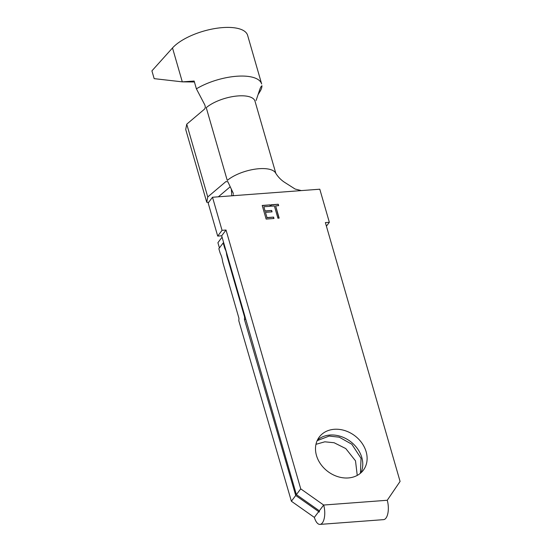 <?xml version="1.0" encoding="UTF-8"?>
<svg xmlns="http://www.w3.org/2000/svg" width="552" height="552" viewBox="0 0 552 552"><rect width="100%" height="100%" fill="white"/><g stroke="black" fill="none" stroke-linecap="round" stroke-linejoin="round"><path stroke-width="0.83" d="M261.662 83.994L247.606 35.293A41.027 16.249 163.9 0 0 222.635 27.6A41.027 16.249 163.9 0 0 172.507 47.955L151.917 70.863L154.167 78.646L182.298 81.855L194.152 81.047L196.395 88.831L204.516 104.342C205.53 106.336 205.503 107.95 204.447 109.192L186.748 124.179L185.72 129.465L206.731 202.253L208.649 202.356M261.648 83.945A41.027 16.249 163.9 0 0 236.677 76.252A41.027 16.249 163.9 0 0 196.395 88.831M256.107 100.478L259.599 90.059C260.447 87.506 261.241 86.071 261.979 85.753L261.917 86.133A41.027 16.249 -16.1 0 1 260.233 91.087L258.053 94.682M334.284 429.29A27.572 22.384 -143 0 1 361.877 443.021A27.572 22.384 -143 0 1 363.313 470.228A27.572 22.384 -143 0 1 348.326 477.942A27.572 22.384 -143 0 1 320.733 464.204A27.572 22.384 -143 0 1 319.297 437.005A27.572 22.384 -143 0 1 334.284 429.29M317.414 440.096A27.572 22.384 -143 0 1 329.937 435.045A27.572 22.384 -143 0 1 356.212 447.037A27.572 22.384 -143 0 1 360.849 472.885M360.408 473.264L361.049 458.339L351.81 444.222L339.245 437.198L329.178 436.052L317.145 440.682M315.965 444.312L324.831 441.814L334.098 442.732L345.766 448.562L355.502 460.83L357.247 475.403M296.383 494.62L300.73 488.858L226.023 230.039L221.676 235.794L296.383 494.62L319.325 510.793A0.883 0.38 85.7 0 1 319.235 511.98A0.883 0.38 85.7 0 1 319.077 512.083A0.883 0.38 85.7 0 1 318.704 511.614L295.727 495.482L244.432 319.422L245.785 319.318M322.382 522.875A13.234 5.679 -94.3 0 0 323.665 505.039L387.249 500.271A13.234 5.679 85.7 0 1 385.965 518.114A13.234 5.679 85.7 0 1 383.585 519.639L320.001 524.4A13.234 5.679 -94.3 0 0 322.382 522.875M244.432 319.422L244.598 317.062L227.093 256.411A8.825 3.781 85.7 0 1 226.52 253.582A6.617 2.836 -94.3 0 0 225.402 249.697A8.825 3.781 85.7 0 1 224.478 247.337L223.201 242.921L218.854 248.676L219.868 252.181A8.825 3.781 85.7 0 0 220.621 254.196A13.234 5.679 -94.3 0 1 222.511 260.737A8.825 3.781 85.7 0 0 223.015 263.076L238.961 318.332L238.795 320.726L291.387 501.237L314.378 517.424A13.234 5.679 -94.3 0 0 320.001 524.4M223.726 242.88L223.201 242.921M244.598 317.062L245.122 317.02M266.14 219.082L262.207 205.454L270.052 204.868L270.459 206.269L263.863 206.758L265.07 210.954L271.667 210.457L272.074 211.858L265.471 212.347L266.989 217.591L273.585 217.095L273.985 218.488L266.14 219.082M300.73 488.858L323.665 505.039L319.325 510.793M387.249 500.271L400.083 481.42L325.376 222.594L329.351 222.297L326.411 226.189M226.023 230.039L222.049 230.336L212.499 197.25L319.801 189.212L329.351 222.297M274.378 205.972L271.349 206.2L270.949 204.799L278.256 204.254L278.663 205.654L275.627 205.882L279.16 218.102L277.911 218.199L274.378 205.972M218.364 196.809L230.218 186.776M227.9 181.815L225.913 181.587L207.752 196.967L206.731 202.253M275.821 173.328L254.996 101.175A27.793 11.005 163.9 0 0 234.883 96.262A27.793 11.005 163.9 0 0 206.248 107.661L227.258 180.442A27.793 11.005 163.9 0 1 254.375 169.264A27.793 11.005 163.9 0 1 275.476 172.79C277.801 176.647 280.761 179.773 284.349 182.174L295.099 189.032L301.33 190.599M207.752 196.967L186.748 124.179M227.776 181.56L233.441 193.655M212.499 197.25L208.159 203.005L217.702 236.09L221.676 235.794M314.357 517.369L318.704 511.614L319.38 511.566M291.387 501.237L295.727 495.482M222.077 237.174L217.916 242.687L219.427 247.924M222.049 230.336L217.702 236.09M262.262 205.648L270.052 204.868M269.9 205.075L270.245 206.282M265.07 210.954L263.863 206.758M264.912 211.161L271.667 210.457M271.515 210.664L271.86 211.871M266.989 217.591L265.471 212.347M266.83 217.792L273.585 217.095M273.426 217.302L273.778 218.509M271.004 204.992L278.256 204.254M278.104 204.461L278.45 205.668M278.946 218.123L275.627 205.882M194.421 81.986L182.298 81.855L172.507 47.955M261.917 86.133L261.317 86.284M224.478 247.337L225.002 247.296M227.093 256.411L227.617 256.376M259.219 91.204L260.233 91.087M231.343 189.177L231.84 195.801M233.468 194.697L232.978 195.718"/></g></svg>
